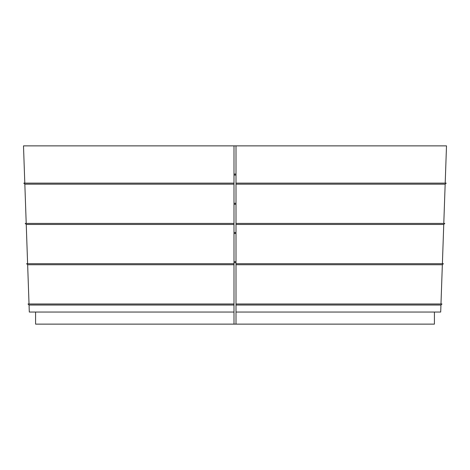 <?xml version="1.0" encoding="UTF-8"?>
<svg xmlns="http://www.w3.org/2000/svg" width="470" height="470" viewBox="0 0 470 470"><rect width="100%" height="100%" fill="white"/><g stroke="black" fill="none" stroke-linecap="round" stroke-linejoin="round"><path stroke-width="0.7" d="M440.978 303.99L442.346 264.745L236.005 264.745L236.005 324.13L434.415 324.13L434.415 312.045M442.387 263.705L443.756 224.46L236.005 224.46L236.005 264.745M443.792 223.42L445.161 184.175L236.005 184.175L236.005 224.46M445.202 183.13L446.5 145.87L236.005 145.87L236.005 184.175M445.161 184.175L446.206 183.13L236.005 183.13M443.756 224.46L444.796 223.42L236.005 223.42M442.346 264.745L443.392 263.705L236.005 263.705M236.005 312.045L440.696 312.045L440.942 305.03L236.005 305.03M440.942 305.03L441.988 303.99L236.005 303.99M29.023 303.99L27.654 264.745L233.995 264.745L233.995 303.99L28.012 303.99L29.058 305.03L233.995 305.03L233.995 303.99M27.613 263.705L26.244 224.46L25.204 223.42L233.995 223.42L233.995 184.175L24.84 184.175L23.794 183.13L233.995 183.13L233.995 145.87L23.5 145.87L24.798 183.13M26.244 224.46L233.995 224.46L233.995 263.705L26.608 263.705L27.654 264.745M26.208 223.42L24.84 184.175M233.995 145.87L236.005 145.87M233.995 184.175L233.995 183.13M233.995 224.46L233.995 223.42M233.995 264.745L233.995 263.705M236.005 324.13L35.585 324.13L35.585 312.045M233.995 324.13L233.995 312.045L29.305 312.045L29.058 305.03M233.995 305.03L233.995 312.045M236.005 174.07L233.995 174.07M233.995 175.075L236.005 175.075M236.005 203.275L233.995 203.275M233.995 204.28L236.005 204.28M236.005 232.48L233.995 232.48M233.995 233.49L236.005 233.49M236.005 261.69L233.995 261.69M233.995 262.695L236.005 262.695"/></g></svg>

